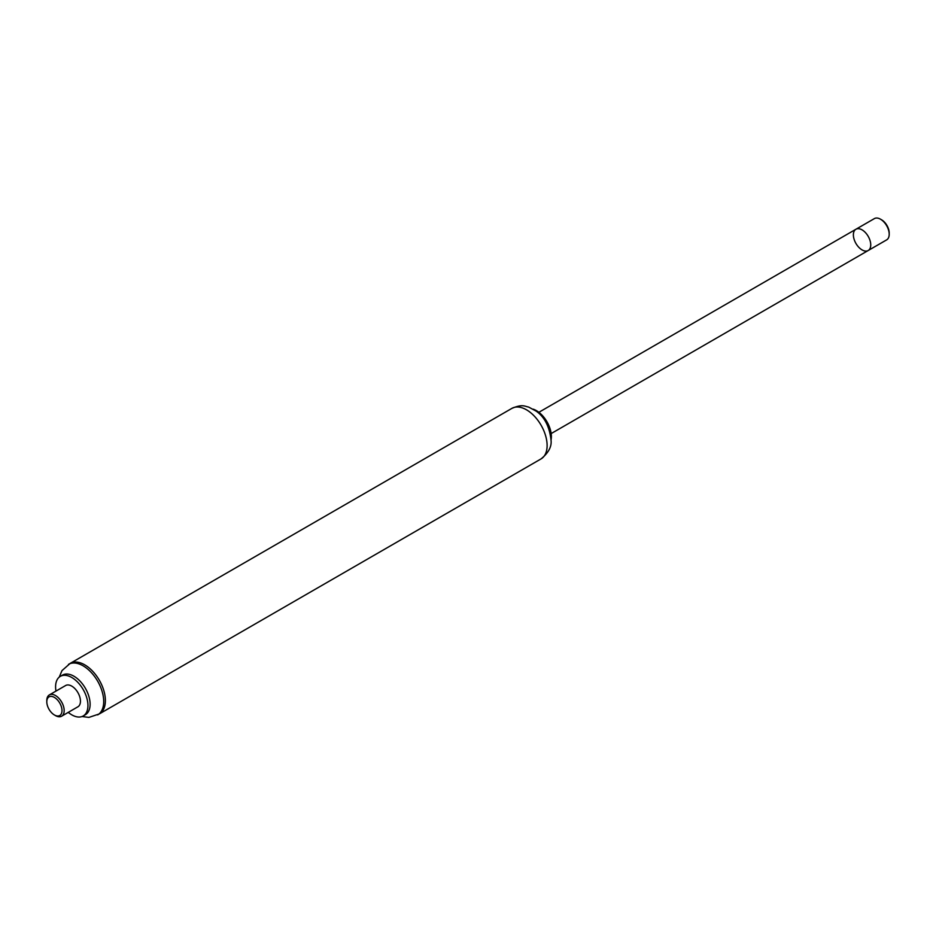 <?xml version="1.0" encoding="UTF-8"?>
<svg xmlns="http://www.w3.org/2000/svg" width="936" height="936" viewBox="0 0 936 936"><rect width="100%" height="100%" fill="white"/><g stroke="black" fill="none" stroke-linecap="round" stroke-linejoin="round"><path stroke-width="1.4" d="M541.078 458.886C548.554 452.79 551.877 446.519 551.023 440.084C549.502 426.605 544.553 416.965 536.188 411.15L528.676 407.09C524.569 406.318 522.499 403.896 511.91 408.365A29.168 16.836 -120 0 1 534.386 416.181A29.168 16.836 -120 0 1 547.115 445.536A29.168 16.836 -120 0 1 541.078 458.886L99.333 713.922A29.168 16.836 -120 0 0 105.382 700.573A29.168 16.836 -120 0 0 92.641 671.217A29.168 16.836 -120 0 0 70.165 663.402L61.987 670.621L59.249 677.102M551.023 440.049A21.189 12.226 -120 0 0 551.374 436.562A21.189 12.226 -120 0 0 533.204 409.172M866.291 233.579A12.285 7.09 -120 0 0 855.925 229.25A12.285 7.09 -120 0 0 855.925 243.43A12.285 7.09 -120 0 0 868.198 250.52A12.285 7.09 -120 0 0 866.291 233.579M889.2 234.246L889.2 232.994A10.752 6.201 -120 0 0 881.607 219.831L880.519 219.211A12.285 7.09 60 0 1 889.2 234.246A12.285 7.09 60 0 1 889.177 235.018A12.285 7.09 60 0 1 886.661 239.873L868.198 250.52A12.285 7.09 -120 0 0 870.714 245.677A12.285 7.09 -120 0 0 865.695 232.877A12.285 7.09 -120 0 0 855.925 229.25L538.879 412.296M855.925 229.25L874.376 218.603A12.285 7.09 60 0 1 880.519 219.211M54.393 714.964L55.481 715.595A12.285 7.09 -120 0 0 61.624 716.204A12.285 7.09 -120 0 0 64.174 710.576A12.285 7.09 -120 0 0 58.804 698.221A12.285 7.09 -120 0 0 49.339 694.922A12.285 7.09 -120 0 0 46.8 700.549L46.8 701.801A10.752 6.201 -120 0 0 54.393 714.964A10.752 6.201 -120 0 0 61.998 710.576A10.752 6.201 -120 0 0 54.393 697.414A10.752 6.201 -120 0 0 46.8 701.801M61.624 716.204L77.91 706.797A12.285 7.09 -120 0 0 80.449 701.169A12.285 7.09 -120 0 0 75.091 688.814A12.285 7.09 -120 0 0 65.625 685.526L49.339 694.922M82.017 716.531L88.908 717.397L99.333 713.922A29.168 16.836 -120 0 0 105.382 700.573A29.168 16.836 -120 0 0 92.641 671.217A29.168 16.836 -120 0 0 70.165 663.402L511.91 408.365M68.258 712.366A22.873 13.209 -120 0 0 83.21 715.97L85.375 714.718A22.873 13.209 -120 0 0 90.113 704.246A22.873 13.209 -120 0 0 80.133 681.221A22.873 13.209 -120 0 0 62.501 675.102L60.325 676.354A22.873 13.209 -120 0 0 55.973 691.096M83.21 715.97A22.873 13.209 -120 0 0 87.937 705.498A22.873 13.209 -120 0 0 77.957 682.484A22.873 13.209 -120 0 0 60.325 676.354M97.672 714.893A29.168 16.836 -120 0 0 103.709 701.532A29.168 16.836 -120 0 0 90.979 672.177A29.168 16.836 -120 0 0 68.503 664.361M868.198 250.52L551.164 433.567"/></g></svg>
